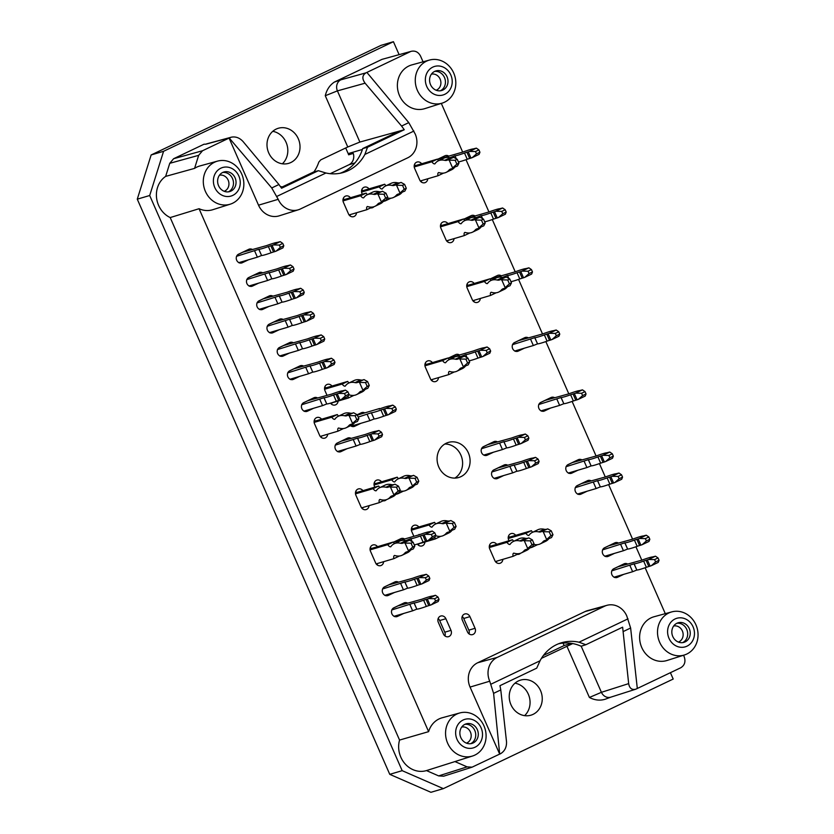 <?xml version="1.0" encoding="UTF-8"?>
<svg xmlns="http://www.w3.org/2000/svg" width="834" height="834" viewBox="0 0 834 834"><rect width="100%" height="100%" fill="white"/><g stroke="black" fill="none" stroke-linecap="round" stroke-linejoin="round"><path stroke-width="1.25" d="M438.152 618.599A4.681 4.18 -106.4 0 1 439.674 620.548L444.783 632.203A4.681 4.18 -106.4 0 1 444.949 635.935M431.418 74.163A8.392 7.506 -106.4 0 1 440.123 79.094A8.392 7.506 -106.4 0 1 436.161 90.228M673.663 626.011A8.392 7.506 -106.4 0 1 682.358 630.942A8.392 7.506 -106.4 0 1 678.407 642.076M461.702 727.071A8.392 7.506 -106.4 0 1 470.407 732.002A8.392 7.506 -106.4 0 1 466.446 743.136M219.457 175.223A8.392 7.506 -106.4 0 1 228.162 180.154A8.392 7.506 -106.4 0 1 224.2 191.288M434.65 71.411A10.206 9.122 -106.4 0 1 444.491 77.541A10.206 9.122 -106.4 0 1 440.373 90.781M676.895 623.259A10.206 9.122 -106.4 0 1 686.736 629.378A10.206 9.122 -106.4 0 1 682.608 642.628M464.934 724.319A10.206 9.122 -106.4 0 1 474.775 730.438A10.206 9.122 -106.4 0 1 470.657 743.688M222.688 172.471A10.206 9.122 -106.4 0 1 232.53 178.601A10.206 9.122 -106.4 0 1 228.412 191.841M345.703 147.972L348.185 153.612A9.727 8.705 -106.4 0 1 348.622 154.801L353.293 153.435A9.633 8.611 -106.4 0 1 348.925 164.778L355.003 162.849M430.532 84.661A10.206 9.122 -106.4 0 1 435.901 70.932A10.206 9.122 -106.4 0 1 447.545 78.135A10.206 9.122 -106.4 0 1 441.676 90.51A10.206 9.122 -106.4 0 1 430.532 84.661M672.777 636.498A10.206 9.122 -106.4 0 1 678.146 622.779A10.206 9.122 -106.4 0 1 689.781 629.983A10.206 9.122 -106.4 0 1 683.922 642.357A10.206 9.122 -106.4 0 1 672.777 636.498M460.816 737.558A10.206 9.122 -106.4 0 1 466.185 723.839A10.206 9.122 -106.4 0 1 477.83 731.043A10.206 9.122 -106.4 0 1 471.961 743.417A10.206 9.122 -106.4 0 1 460.816 737.558M218.571 185.721A10.206 9.122 -106.4 0 1 223.939 171.992A10.206 9.122 -106.4 0 1 235.584 179.195A10.206 9.122 -106.4 0 1 229.725 191.57A10.206 9.122 -106.4 0 1 218.571 185.721M571.227 643.327L564.128 645.547L563.054 643.097M543.466 655.409L564.128 645.547M515.016 683.171A18.536 16.576 -106.4 0 1 529.225 696.63A18.536 16.576 -106.4 0 1 524.607 715.635M272.77 131.324A18.536 16.576 -106.4 0 1 286.979 144.782A18.536 16.576 -106.4 0 1 282.361 163.798M399.09 54.617L393.429 41.7L381.002 45.37L151.152 154.957L137.276 199.17L389.759 774.338L430.928 792.3L443.344 788.63L673.194 679.043L670.411 672.684M281.11 187.483L313.594 172.002L318.359 170.699L325.938 173.003A42.524 38.03 73.6 0 0 342.753 172.648A42.524 38.03 73.6 0 0 364.885 154.426L367.492 147.274L362.675 148.598A42.419 37.937 -106.4 0 1 340.147 173.253M362.675 148.598L399.392 131.094L404.261 129.739L401.581 126.049L408.775 122.619L415.196 133.993A18.317 16.378 73.6 0 1 407.732 157.803L300.376 208.99A18.317 16.378 73.6 0 1 298.489 209.741L279.244 215.829A18.713 16.732 73.6 0 1 258.53 205.185L229.079 138.09L230.153 137.61L205.862 144.199A8.507 7.631 -105.2 0 1 207.009 143.771L206.79 143.834M330.212 173.691L348.925 164.778M607.006 605.307L587.543 610.644A18.713 16.732 73.6 0 0 585.051 611.572L477.694 662.759A18.713 16.732 73.6 0 0 470.063 687.08L499.691 754.113L493.592 693.356L489.735 681.211A18.317 16.378 -106.4 0 1 497.21 657.4L604.567 606.214A18.317 16.378 -106.4 0 1 607.006 605.307A18.317 16.378 -106.4 0 1 626.741 615.888L630.629 628.012L637.312 688.488L635.571 689.259C631.755 690.072 629.451 688.196 628.669 683.619L622.633 627.189L585.864 644.724L581.121 646.225A42.419 37.937 73.6 0 0 558.405 643.838M298.489 209.741A18.317 16.378 73.6 0 1 278.202 199.316L271.738 187.952L278.931 184.523L281.579 188.234L318.359 170.699M367.492 147.274L404.261 129.739M325.27 95.733L337.405 90.875A8.507 7.569 74.5 0 1 340.877 79.824L334.351 82.086C329.743 85.183 326.709 89.738 325.27 95.733L347.768 146.993L359.881 142.061L399.392 131.094M340.877 79.824L365.98 72.85C362.175 75.269 361.873 78.709 365.104 83.191L401.581 126.049M432.815 67.116A14.887 13.313 -106.4 0 1 452.205 82.545A14.887 13.313 -106.4 0 1 431.345 92.491A14.887 13.313 -106.4 0 1 432.815 67.116M687.007 646.162A14.887 13.313 73.6 0 0 688.477 620.788A14.887 13.313 73.6 0 0 667.617 630.733A14.887 13.313 73.6 0 0 687.007 646.162M493.592 693.356L500.786 689.926L499.952 685.684L536.721 668.149L540.046 660.778A42.524 38.03 -106.4 0 1 560.917 642.931A42.524 38.03 -106.4 0 1 579.005 642.201L628.023 618.828M585.864 644.724L579.005 642.201M500.786 689.926L506.53 741.853C506.686 747.233 504.706 751.173 500.588 753.686L499.691 754.113M463.099 720.023A14.887 13.313 -106.4 0 1 482.49 735.452A14.887 13.313 -106.4 0 1 461.629 745.398A14.887 13.313 -106.4 0 1 463.099 720.023M232.801 195.385A14.887 13.313 73.6 0 0 234.271 170.011A14.887 13.313 73.6 0 0 213.41 179.956A14.887 13.313 73.6 0 0 232.801 195.385M278.931 184.523L242.955 141.426C239.525 137.777 235.647 136.359 231.341 137.183L230.153 137.61M518.404 680.94A18.285 16.346 -106.4 0 1 520.843 680.033A18.285 16.346 -106.4 0 1 541.422 693.023A18.285 16.346 -106.4 0 1 531.195 715.103A18.285 16.346 -106.4 0 1 510.523 703.656A18.285 16.346 -106.4 0 1 518.404 680.94M276.169 129.093A18.285 16.346 -106.4 0 1 278.598 128.186A18.285 16.346 -106.4 0 1 299.187 141.175A18.285 16.346 -106.4 0 1 288.95 163.266A18.285 16.346 -106.4 0 1 268.277 151.809A18.285 16.346 -106.4 0 1 276.169 129.093M541.443 658.339L572.718 643.577M628.669 683.619L601.418 692.314L589.409 697.453L566.911 646.204M347.768 146.993L320.715 159.888L318.807 162.109A41.554 37.155 73.6 0 1 313.938 171.908M280.526 186.618A41.554 37.155 73.6 0 0 282.424 186.858M443.344 788.63L402.176 770.668L389.759 774.338M137.276 199.17L149.693 195.51L402.176 770.668M149.693 195.51L163.579 151.288L151.152 154.957M393.429 41.7L163.579 151.288M365.98 72.85L366.877 72.422L408.775 122.619M426.528 61.163A22.455 20.079 -106.4 0 1 429.52 60.048A22.455 20.079 -106.4 0 1 449.912 66.96A22.455 20.079 -106.4 0 1 454.874 89.676A22.455 20.079 -106.4 0 1 442.228 103.114A22.455 20.079 -106.4 0 1 416.844 89.05A22.455 20.079 -106.4 0 1 426.528 61.163M686.789 654.044A22.455 20.079 73.6 0 0 696.609 626.522A22.455 20.079 73.6 0 0 671.756 611.895A22.455 20.079 73.6 0 0 658.526 639.209A22.455 20.079 73.6 0 0 684.474 654.961A22.455 20.079 73.6 0 0 686.789 654.044M589.409 697.453C594.705 700.237 599.99 700.831 605.255 699.215L610.853 697.141A8.507 7.579 72.3 0 1 601.418 692.314L581.183 646.204M456.813 714.071A22.455 20.079 -106.4 0 1 459.805 712.955A22.455 20.079 -106.4 0 1 485.075 728.895A22.455 20.079 -106.4 0 1 472.513 756.021A22.455 20.079 -106.4 0 1 472.43 756.042A22.455 20.079 -106.4 0 1 447.118 741.906A22.455 20.079 -106.4 0 1 456.813 714.071M232.592 203.256A22.455 20.079 73.6 0 0 242.402 175.734A22.455 20.079 73.6 0 0 217.559 161.108A22.455 20.079 73.6 0 0 204.32 188.421A22.455 20.079 73.6 0 0 230.267 204.174A22.455 20.079 73.6 0 0 232.592 203.256M229.256 138.048L271.738 187.952M334.351 82.086L382.035 59.35L411.443 51.27L382.035 59.35M426.476 770.585L454.957 761.578L467.103 766.873L472.096 767.165L443.646 776.204L438.653 775.901L426.476 770.585A23.394 20.913 -106.4 0 1 405.032 763.798A23.394 20.913 -106.4 0 1 399.559 740.071L170.199 217.57A23.394 20.913 73.6 0 1 156.552 197.752A23.394 20.913 73.6 0 1 165.643 176.391L169.75 163.318L173.608 158.721L203.996 144.24L205.862 144.199M410.286 51.698L366.877 72.422M423.057 61.82L420.576 56.18C418.48 52.177 415.436 50.54 411.433 51.27M429.52 60.048L411.85 64.896A22.81 20.391 73.6 0 0 398.412 92.637A22.81 20.391 73.6 0 0 424.767 108.639L442.228 103.114M441.311 103.406L462.516 151.725M466.018 159.701L488.787 211.575M492.289 219.55L515.058 271.425M518.56 279.4L542.361 333.6M545.853 341.575L568.632 393.45M572.124 401.425L595.924 455.635M599.427 463.61L605.14 476.621M608.632 484.596L632.433 538.795M635.935 546.77L641.638 559.781M645.141 567.756L665.292 613.668M671.756 611.895L654.096 616.733A22.81 20.391 73.6 0 0 640.648 644.484A22.81 20.391 73.6 0 0 667.012 660.486L684.474 654.961M683.546 655.253L684.193 656.712C685.85 661.623 684.693 665.313 680.721 667.773L637.312 688.467M499.514 754.165L472.096 767.165M454.957 761.578A22.81 20.391 73.6 0 0 455.051 761.546L472.513 756.021M459.805 712.955L442.135 717.793A22.81 20.391 73.6 0 0 428.613 731.647L399.559 740.071M428.613 731.647L199.065 208.719L170.199 217.57M217.559 161.108L199.899 165.956A22.81 20.391 73.6 0 0 194.572 168.385L165.643 176.391M199.065 208.719A22.81 20.391 73.6 0 0 212.806 209.699L230.267 204.174M173.608 158.721L202.526 150.745L198.659 155.343L194.572 168.385M202.526 150.745L229.079 138.09M454.864 478.091A18.285 16.346 73.6 0 0 461.775 457.532A18.285 16.346 73.6 0 0 444.814 444.032M446.253 443.24A18.285 16.346 73.6 0 0 438.309 465.81A18.285 16.346 73.6 0 0 458.763 477.496A18.285 16.346 73.6 0 0 460.921 476.662A18.285 16.346 73.6 0 0 468.864 454.092A18.285 16.346 73.6 0 0 448.411 442.416A18.285 16.346 73.6 0 0 446.253 443.24M370.338 547.531A4.681 4.18 -106.4 0 1 371.307 548.522M377.406 563.523A4.681 4.18 -106.4 0 1 377.135 564.879M411.631 527.849A4.681 4.18 -106.4 0 1 412.59 528.839M418.699 543.831A4.681 4.18 -106.4 0 1 418.428 545.186M374.32 482.667A4.681 4.18 -106.4 0 1 375.279 483.647M357.869 414.415A4.681 4.18 -106.4 0 1 358.578 414.717M354.742 425.121L351.969 426.445M361.82 189.725A4.681 4.18 -106.4 0 1 362.79 190.715M440.738 224.471A4.681 4.18 -106.4 0 1 441.707 225.461M447.806 240.463A4.681 4.18 -106.4 0 1 447.535 241.818M425.194 363.478A4.681 4.18 -106.4 0 1 426.153 364.458M432.262 379.46A4.681 4.18 -106.4 0 1 431.991 380.815M490.402 443.344A4.681 4.18 -106.4 0 1 491.111 443.636M487.285 454.04L484.502 455.364M500.629 466.654A4.681 4.18 -106.4 0 1 501.349 466.946M497.512 477.361L494.739 478.685M508.5 536.179A4.681 4.18 -106.4 0 1 509.459 537.169M489.568 545.196A4.681 4.18 -106.4 0 1 490.538 546.187M496.637 561.188A4.681 4.18 -106.4 0 1 496.366 562.543M452.184 356.285A4.681 4.18 -106.4 0 1 452.904 356.577M467.009 284.321A4.681 4.18 -106.4 0 1 467.978 285.311M474.077 300.313A4.681 4.18 -106.4 0 1 473.806 301.658M414.467 164.621A4.681 4.18 -106.4 0 1 415.436 165.612M421.535 180.613A4.681 4.18 -106.4 0 1 421.264 181.968M343.243 198.586A4.681 4.18 -106.4 0 1 344.202 199.576M350.311 214.578A4.681 4.18 -106.4 0 1 350.04 215.923M324.791 386.903A4.681 4.18 -106.4 0 1 325.76 387.893M331.859 402.895A4.681 4.18 -106.4 0 1 331.588 404.25M314.387 420.065A4.681 4.18 -106.4 0 1 315.346 421.055M321.455 436.057A4.681 4.18 -106.4 0 1 321.184 437.402M344.046 439.81A4.681 4.18 -106.4 0 1 344.765 440.102M340.929 450.506L338.145 451.83M355.743 491.518A4.681 4.18 -106.4 0 1 356.702 492.508M362.811 507.51A4.681 4.18 -106.4 0 1 362.529 508.865M397.328 540.349A4.681 4.18 -106.4 0 1 398.047 540.64M400.57 604.598A4.681 4.18 -106.4 0 1 401.29 604.89M397.453 615.294L394.67 616.628M617.462 576.19L614.689 577.514M620.579 565.494A4.681 4.18 -106.4 0 1 621.299 565.786M608.257 555.204L605.474 556.528M611.374 544.508A4.681 4.18 -106.4 0 1 612.093 544.8M580.954 493.03L578.181 494.353M584.071 482.333A4.681 4.18 -106.4 0 1 584.79 482.625M571.749 472.044L568.965 473.368M574.866 461.338A4.681 4.18 -106.4 0 1 575.585 461.64M544.456 409.859L541.673 411.183M547.573 399.163A4.681 4.18 -106.4 0 1 548.282 399.455M518.175 350.009L515.402 351.343M521.302 339.313A4.681 4.18 -106.4 0 1 522.011 339.605M493.999 277.138A4.681 4.18 -106.4 0 1 494.718 277.43M467.728 217.288A4.681 4.18 -106.4 0 1 468.447 217.58M441.457 157.438A4.681 4.18 -106.4 0 1 442.176 157.73M245.332 250.951A4.681 4.18 -106.4 0 1 246.051 251.243M242.214 261.647L239.431 262.981M255.569 274.271A4.681 4.18 -106.4 0 1 256.278 274.563M252.452 284.967L249.668 286.291M265.796 297.592A4.681 4.18 -106.4 0 1 266.515 297.884M262.679 308.288L259.906 309.612M276.033 320.902A4.681 4.18 -106.4 0 1 276.752 321.194M272.916 331.598L270.143 332.933M286.271 344.223A4.681 4.18 -106.4 0 1 286.99 344.515M283.153 354.919L280.37 356.243M296.508 367.544A4.681 4.18 -106.4 0 1 297.227 367.836M293.391 378.24L290.607 379.564M310.498 399.403A4.681 4.18 -106.4 0 1 311.218 399.705M307.381 410.109L304.598 411.433M391.354 583.612A4.681 4.18 -106.4 0 1 392.074 583.904M388.237 594.308L385.464 595.643M407.492 603.055A4.681 4.18 73.6 0 0 404.01 602.961L393.69 607.882A4.681 4.18 73.6 0 0 397.443 616.43L403.666 613.47M377.51 546.687A4.681 4.18 73.6 0 0 370.494 551.264L375.613 562.919A4.681 4.18 73.6 0 0 383.619 561.689M418.804 527.005A4.681 4.18 73.6 0 0 411.787 531.581L413.737 536.012M417.375 544.081A4.681 4.18 73.6 0 0 424.913 542.006M381.492 481.812A4.681 4.18 73.6 0 0 374.476 486.389L374.82 487.16M383.067 500.838A4.681 4.18 73.6 0 0 386.423 499.66M350.53 425.684A4.681 4.18 73.6 0 0 354.731 426.247L360.955 423.286M364.792 412.882A4.681 4.18 73.6 0 0 361.31 412.778L357.161 414.748M317.42 397.87A4.681 4.18 73.6 0 0 313.938 397.766L303.618 402.686A4.681 4.18 73.6 0 0 307.371 411.235L313.584 408.274M303.43 366.001A4.681 4.18 73.6 0 0 299.948 365.897L289.627 370.817A4.681 4.18 73.6 0 0 293.38 379.366L299.604 376.405M282.966 319.37A4.681 4.18 73.6 0 0 279.473 319.266L269.153 324.186A4.681 4.18 73.6 0 0 272.906 332.735L279.129 329.774M262.491 272.728A4.681 4.18 73.6 0 0 259.009 272.635L248.678 277.555A4.681 4.18 73.6 0 0 252.431 286.104L258.655 283.133M252.254 249.408A4.681 4.18 73.6 0 0 248.772 249.314L238.451 254.234A4.681 4.18 73.6 0 0 242.204 262.783L248.417 259.822M368.993 188.88A4.681 4.18 73.6 0 0 361.977 193.457L362.321 194.228M370.567 207.906A4.681 4.18 73.6 0 0 373.934 206.717M447.91 223.627A4.681 4.18 73.6 0 0 440.894 228.203L446.013 239.858A4.681 4.18 73.6 0 0 454.019 238.628M474.661 215.745A4.681 4.18 73.6 0 0 471.168 215.652L463.777 219.175M432.366 362.623A4.681 4.18 73.6 0 0 425.35 367.2L430.469 378.865A4.681 4.18 73.6 0 0 438.476 377.625M554.495 397.62A4.681 4.18 73.6 0 0 551.013 397.526L540.682 402.447A4.681 4.18 73.6 0 0 544.435 410.995L550.659 408.024M497.325 441.801A4.681 4.18 73.6 0 0 493.843 441.697L483.512 446.617A4.681 4.18 73.6 0 0 487.264 455.176L493.488 452.205M507.562 465.122A4.681 4.18 73.6 0 0 504.07 465.018L493.749 469.938A4.681 4.18 73.6 0 0 497.502 478.487L503.726 475.526M581.788 459.805A4.681 4.18 73.6 0 0 578.306 459.701L567.985 464.621A4.681 4.18 73.6 0 0 571.738 473.17L577.952 470.209M618.296 542.965A4.681 4.18 73.6 0 0 614.814 542.871L604.494 547.792A4.681 4.18 73.6 0 0 608.247 556.341L614.46 553.369M627.512 563.951A4.681 4.18 73.6 0 0 624.02 563.857L613.699 568.778A4.681 4.18 73.6 0 0 617.452 577.326L623.676 574.355M515.673 535.334A4.681 4.18 73.6 0 0 508.657 539.911L509.011 540.734M517.236 554.36A4.681 4.18 73.6 0 0 520.541 553.244M496.741 544.352A4.681 4.18 73.6 0 0 489.725 548.928L494.843 560.594A4.681 4.18 73.6 0 0 502.85 559.353M591.004 480.791A4.681 4.18 73.6 0 0 587.511 480.686L577.191 485.607A4.681 4.18 73.6 0 0 580.944 494.155L587.167 491.195M528.224 337.77A4.681 4.18 73.6 0 0 524.742 337.676L514.411 342.597A4.681 4.18 73.6 0 0 518.164 351.145L524.388 348.185M459.117 354.752A4.681 4.18 73.6 0 0 455.625 354.648L448.233 358.172M500.932 275.595A4.681 4.18 73.6 0 0 497.439 275.491L490.048 279.015M474.181 283.477A4.681 4.18 73.6 0 0 467.165 288.053L472.284 299.708A4.681 4.18 73.6 0 0 480.29 298.478M448.39 155.895A4.681 4.18 73.6 0 0 444.897 155.802L437.506 159.325M421.639 163.777A4.681 4.18 73.6 0 0 414.623 168.353L419.742 180.008A4.681 4.18 73.6 0 0 427.748 178.778M350.416 197.741A4.681 4.18 73.6 0 0 343.399 202.318L348.518 213.973A4.681 4.18 73.6 0 0 356.514 212.743M272.728 296.049A4.681 4.18 73.6 0 0 269.236 295.945L258.915 300.865A4.681 4.18 73.6 0 0 262.668 309.414L268.892 306.453M293.203 342.68A4.681 4.18 73.6 0 0 289.711 342.586L279.39 347.507A4.681 4.18 73.6 0 0 283.143 356.055L289.367 353.084M331.963 386.059A4.681 4.18 73.6 0 0 324.958 390.635L326.897 395.066M330.545 403.145A4.681 4.18 73.6 0 0 338.072 401.06M321.559 419.221A4.681 4.18 73.6 0 0 314.543 423.797L319.662 435.452A4.681 4.18 73.6 0 0 327.658 434.222M350.968 438.267A4.681 4.18 73.6 0 0 347.486 438.163L337.165 443.094A4.681 4.18 73.6 0 0 340.918 451.642L347.132 448.671M362.915 490.673A4.681 4.18 73.6 0 0 355.899 495.25L361.018 506.905A4.681 4.18 73.6 0 0 369.014 505.675M404.261 538.806A4.681 4.18 73.6 0 0 400.768 538.712L393.377 542.236L419.189 534.782M398.287 582.069A4.681 4.18 73.6 0 0 394.795 581.976L384.474 586.896A4.681 4.18 73.6 0 0 388.227 595.445L394.451 592.484M443.427 633.986A4.681 4.18 73.6 0 0 450.996 630.368L445.877 618.713A4.681 4.18 73.6 0 0 438.309 622.32L443.427 633.986M467.488 631.911A4.681 4.18 73.6 0 0 475.057 628.304L469.938 616.639A4.681 4.18 73.6 0 0 462.37 620.256L467.488 631.911M462.203 616.524A4.681 4.18 -106.4 0 1 463.725 618.474L468.844 630.139A4.681 4.18 -106.4 0 1 469 633.861M428.812 576.075L425.371 577.712L426.393 580.047L429.833 578.4L428.812 576.075L426.268 574.313L424.548 574.741A17.014 1.074 156.3 0 1 423.109 575.085A40.355 2.544 156.3 0 0 412.59 578.275L388.853 584.863L383.963 587.188M323.728 336.675L320.277 338.323L321.309 340.647L324.749 339.011L323.728 336.675L321.184 334.924L319.464 335.351A17.014 1.074 156.3 0 1 318.025 335.685A40.355 2.544 156.3 0 0 307.506 338.885L283.768 345.464L278.879 347.799M282.778 243.413L279.338 245.05L280.36 247.385L283.8 245.738L282.778 243.413L280.245 241.651L278.525 242.079A17.014 1.074 156.3 0 1 277.076 242.423A40.355 2.544 156.3 0 0 266.567 245.613L242.83 252.202L237.94 254.526M478.914 149.891L475.474 151.538L476.495 153.863L479.936 152.226L478.914 149.891L476.37 148.139L474.65 148.567A17.014 1.074 156.3 0 1 473.212 148.911A40.355 2.544 156.3 0 0 462.693 152.101L437.537 159.357M531.456 269.591L528.016 271.227L529.037 273.562L532.478 271.926L531.456 269.591L528.912 267.829L527.192 268.267A17.014 1.074 156.3 0 1 525.754 268.6A40.355 2.544 156.3 0 0 515.235 271.801L490.079 279.056M585.02 391.615L581.579 393.262L582.601 395.587L586.041 393.95L585.02 391.615L582.476 389.864L580.756 390.291A17.014 1.074 156.3 0 1 579.317 390.635A40.355 2.544 156.3 0 0 568.809 393.825L545.061 400.403L540.182 402.739M621.528 474.786L618.088 476.423L619.109 478.758L622.55 477.121L621.528 474.786L618.984 473.024L617.264 473.462A17.014 1.074 156.3 0 1 615.826 473.795A40.355 2.544 156.3 0 0 605.307 476.985L581.569 483.574L576.69 485.899M648.821 536.96L645.38 538.608L646.402 540.932L649.842 539.296L648.821 536.96L646.277 535.209L644.567 535.636A17.014 1.074 156.3 0 1 643.118 535.981A40.355 2.544 156.3 0 0 632.61 539.171L608.872 545.749L603.983 548.084M527.849 435.796L524.409 437.433L525.43 439.768L528.871 438.131L527.849 435.796L525.305 434.034L523.585 434.472A17.014 1.074 156.3 0 1 522.147 434.806A40.355 2.544 156.3 0 0 511.638 437.996L487.89 444.585L483.011 446.909M313.49 313.365L310.05 315.002L311.072 317.337L314.512 315.69L313.49 313.365L310.946 311.603L309.226 312.031A17.014 1.074 156.3 0 1 307.788 312.375A40.355 2.544 156.3 0 0 297.269 315.565L273.531 322.153L268.642 324.478M347.945 391.865L344.505 393.502L345.526 395.837L348.966 394.19L347.945 391.865L345.412 390.103L343.691 390.541A17.014 1.074 156.3 0 1 342.242 390.875A40.355 2.544 156.3 0 0 331.734 394.065L307.996 400.654L303.107 402.978M438.017 597.061L434.577 598.697L435.598 601.033L439.049 599.385L438.017 597.061L435.484 595.299L433.763 595.726A17.014 1.074 156.3 0 1 432.325 596.07A40.355 2.544 156.3 0 0 421.806 599.26L398.068 605.849L393.179 608.174M333.954 359.996L330.514 361.633L331.536 363.968L334.987 362.331L333.954 359.996L331.421 358.234L329.701 358.672A17.014 1.074 156.3 0 1 328.262 359.006A40.355 2.544 156.3 0 0 317.744 362.196L294.006 368.784L289.117 371.109M293.015 266.724L289.575 268.371L290.597 270.696L294.037 269.059L293.015 266.724L290.472 264.972L288.752 265.4A17.014 1.074 156.3 0 1 287.313 265.733A40.355 2.544 156.3 0 0 276.805 268.934L253.067 275.512L248.178 277.847M558.749 331.776L555.308 333.412L556.33 335.748L559.77 334.1L558.749 331.776L556.205 330.014L554.485 330.441A17.014 1.074 156.3 0 1 553.046 330.785A40.355 2.544 156.3 0 0 542.538 333.975L518.79 340.564L513.911 342.889M612.312 453.8L608.872 455.437L609.894 457.772L613.334 456.125L612.312 453.8L609.779 452.038L608.059 452.476A17.014 1.074 156.3 0 1 606.61 452.81A40.355 2.544 156.3 0 0 596.101 456L572.364 462.589L567.474 464.913M658.036 557.946L654.596 559.593L655.618 561.918L659.058 560.281L658.036 557.946L655.493 556.195L653.773 556.622A17.014 1.074 156.3 0 1 652.334 556.966A40.355 2.544 156.3 0 0 641.815 560.156L618.077 566.734L613.188 569.069M538.086 459.117L534.646 460.754L535.668 463.089L539.108 461.442L538.086 459.117L535.543 457.355L533.823 457.793A17.014 1.074 156.3 0 1 532.384 458.127A40.355 2.544 156.3 0 0 521.865 461.317L498.127 467.905L493.238 470.23M489.631 348.748L486.191 350.384L487.223 352.719L490.663 351.072L489.631 348.748L487.098 346.986L485.378 347.424A17.014 1.074 156.3 0 1 483.939 347.757A40.355 2.544 156.3 0 0 473.42 350.947L448.254 358.213M505.185 209.741L501.745 211.388L502.766 213.713L506.207 212.076L505.185 209.741L502.641 207.989L500.921 208.417A17.014 1.074 156.3 0 1 499.483 208.75A40.355 2.544 156.3 0 0 488.964 211.951L463.808 219.206M303.253 290.044L299.813 291.681L300.834 294.016L304.274 292.38L303.253 290.044L300.709 288.283L298.989 288.72A17.014 1.074 156.3 0 1 297.55 289.054A40.355 2.544 156.3 0 0 287.032 292.244L263.294 298.833L258.415 301.157M381.492 432.262L378.052 433.899L379.074 436.234L382.514 434.597L381.492 432.262L378.949 430.511L377.239 430.938A17.014 1.074 156.3 0 1 375.79 431.272A40.355 2.544 156.3 0 0 365.282 434.472L341.544 441.05L336.655 443.386M429.833 578.4L428.999 580.527L422.119 583.81L426.393 580.047M426.268 574.313L419.387 577.597L425.371 577.712M422.119 583.81L420.889 584.248L418.157 578.035L419.387 577.597M418.157 578.035L416.844 578.421A17.014 1.074 156.3 0 0 414.425 579.223A40.355 2.544 156.3 0 1 404.886 581.955L407.618 588.168A40.355 2.544 -23.7 0 0 417.146 585.437A17.014 1.074 -23.7 0 1 419.575 584.634L416.844 578.421M420.889 584.248L419.575 584.634M382.514 588.981L404.803 581.976L407.618 588.168M407.534 588.189L403.416 589.836L400.685 583.612M384.745 595.34L403.416 589.836M396.442 487.171L398.152 491.059L400.216 490.069L398.506 486.191L396.442 487.171L390.458 487.056L393.877 494.823L398.152 491.059M393.877 494.823L398.767 492.904L400.216 490.069M398.506 486.191L394.941 484.2L388.123 487.212A17.014 7.537 64.5 0 1 385.954 487.233L391.459 484.606A40.355 17.889 -115.5 0 0 385.12 485.096L379.616 487.723A40.355 17.889 64.5 0 1 385.954 487.233M376.186 490.726L376.092 490.767A4.42 1.96 64.5 0 1 373.142 488.651L378.646 486.024A4.42 1.96 -115.5 0 0 379.96 487.556M376.092 490.767L376.165 490.746A40.355 17.889 64.5 0 1 379.616 487.723M391.459 484.606A17.014 7.537 -115.5 0 0 393.627 484.596M388.123 487.212L394.941 484.2M389.436 486.827L390.458 487.056M393.262 495.532L391.949 495.917A17.014 7.537 64.5 0 0 391.448 496.115A17.014 7.537 64.5 0 0 390.26 497.043A40.355 17.889 64.5 0 1 387.435 499.264A40.355 17.889 64.5 0 1 379.991 499.451L379.908 499.472A4.42 1.96 64.5 0 0 379.783 499.524A4.42 1.96 64.5 0 0 379.282 502.641L384.797 500.014A4.42 1.96 -115.5 0 1 384.787 500.004M395.889 494.281A17.014 7.537 -115.5 0 0 395.764 494.416L397.87 493.78A4.42 1.96 64.5 0 1 397.776 493.384M387.435 499.264L392.939 496.637A40.355 17.889 -115.5 0 0 395.764 494.416L390.26 497.043M373.142 488.651L355.503 493.864M361.57 507.875L379.282 502.641M378.646 486.024L355.461 492.873M355.086 415.718L356.796 419.606L358.86 418.616L357.15 414.727L355.086 415.718L349.112 415.603L352.521 423.37L356.796 419.606M352.521 423.37L357.411 421.451L358.86 418.616M357.15 414.727L353.595 412.747L346.767 415.759A17.014 7.537 64.5 0 1 344.598 415.78L350.103 413.153A40.355 17.889 -115.5 0 0 343.764 413.643L338.26 416.27A40.355 17.889 64.5 0 1 344.598 415.78M334.83 419.273L334.736 419.314A4.42 1.96 64.5 0 1 331.796 417.198L337.301 414.571A4.42 1.96 -115.5 0 0 338.604 416.103M334.736 419.314L334.82 419.293A40.355 17.889 64.5 0 1 338.26 416.27M350.103 413.153A17.014 7.537 -115.5 0 0 352.271 413.132M346.767 415.759L353.595 412.747M348.08 415.374L349.112 415.603M351.906 424.079L350.593 424.464A17.014 7.537 64.5 0 0 350.092 424.652A17.014 7.537 64.5 0 0 348.904 425.59A40.355 17.889 64.5 0 1 346.079 427.8A40.355 17.889 64.5 0 1 338.635 427.998L338.552 428.019A4.42 1.96 64.5 0 0 338.427 428.071A4.42 1.96 64.5 0 0 337.937 431.188L343.441 428.561A4.42 1.96 -115.5 0 0 343.441 428.561M354.533 422.828A17.014 7.537 -115.5 0 0 354.408 422.963A40.355 17.889 -115.5 0 1 351.583 425.173L346.079 427.8M331.796 417.198L314.147 422.411M320.214 436.422L337.937 431.188M337.301 414.571L314.116 421.42M324.749 339.011L323.915 341.137L317.035 344.421L321.309 340.647M321.184 334.924L314.303 338.197L320.277 338.323M317.035 344.421L315.805 344.859L313.073 338.635L314.303 338.197M313.073 338.635L311.76 339.031A17.014 1.074 156.3 0 0 309.331 339.834A40.355 2.544 156.3 0 1 299.802 342.555L302.534 348.779A40.355 2.544 -23.7 0 0 312.062 346.047A17.014 1.074 -23.7 0 1 314.481 345.245L311.76 339.031M315.805 344.859L314.481 345.245M277.43 349.592L299.719 342.586L302.534 348.779M302.45 348.8L298.332 350.436L295.601 344.223M279.661 355.951L298.332 350.436M283.8 245.738L282.966 247.865L276.085 251.149L280.36 247.385M280.245 241.651L273.354 244.935L279.338 245.05M276.085 251.149L274.855 251.587L272.124 245.373L273.354 244.935M272.124 245.373L270.81 245.759A17.014 1.074 156.3 0 0 268.392 246.562A40.355 2.544 156.3 0 1 258.853 249.293L261.584 255.506A40.355 2.544 -23.7 0 0 271.123 252.775A17.014 1.074 -23.7 0 1 273.542 251.972L270.81 245.759M274.855 251.587L273.542 251.972M236.481 256.319L258.78 249.314L261.584 255.506M261.511 255.527L257.383 257.174L254.651 250.951M238.712 262.679L257.383 257.174M479.936 152.226L479.102 154.353L472.221 157.636L476.495 153.863M476.37 148.139L469.49 151.423L475.474 151.538M472.221 157.636L470.991 158.074L468.26 151.861L469.49 151.423M468.26 151.861L466.946 152.247A17.014 1.074 156.3 0 0 464.517 153.049A40.355 2.544 156.3 0 1 454.989 155.77L456.219 158.585M470.991 158.074L469.678 158.46A17.014 1.074 -23.7 0 0 467.248 159.263A40.355 2.544 -23.7 0 1 458.398 161.932M450.006 157.668L454.989 155.77M532.478 271.926L531.644 274.052L524.763 277.336L529.037 273.562M528.912 267.829L522.032 271.113L528.016 271.227M524.763 277.336L523.533 277.774L520.802 271.55L522.032 271.113M520.802 271.55L519.488 271.936A17.014 1.074 156.3 0 0 517.07 272.749A40.355 2.544 156.3 0 1 507.531 275.47L508.761 278.285M523.533 277.774L522.22 278.16A17.014 1.074 -23.7 0 0 519.791 278.963A40.355 2.544 -23.7 0 1 510.94 281.631M502.548 277.368L507.531 275.47M586.041 393.95L585.207 396.077L578.327 399.361L582.601 395.587M582.476 389.864L575.596 393.148L581.579 393.262M578.327 399.361L577.097 399.799L574.365 393.585L575.596 393.148M574.365 393.585L573.052 393.971A17.014 1.074 156.3 0 0 570.633 394.774A40.355 2.544 156.3 0 1 561.094 397.495L563.826 403.719A40.355 2.544 -23.7 0 0 573.365 400.987A17.014 1.074 -23.7 0 1 575.783 400.184L573.052 393.971M577.097 399.799L575.783 400.184M538.722 404.532L561.011 397.526L563.826 403.719M563.742 403.739L559.624 405.387L556.893 399.163M540.953 410.891L559.624 405.387M622.55 477.121L621.716 479.248L614.835 482.521L619.109 478.758M618.984 473.024L612.104 476.308L618.088 476.423M614.835 482.521L613.605 482.969L610.874 476.746L612.104 476.308M610.874 476.746L609.56 477.131A17.014 1.074 156.3 0 0 607.142 477.934A40.355 2.544 156.3 0 1 597.603 480.665L600.334 486.879A40.355 2.544 -23.7 0 0 609.873 484.158A17.014 1.074 -23.7 0 1 612.292 483.355L609.56 477.131M613.605 482.969L612.292 483.355M575.231 487.692L597.519 480.686L600.334 486.879M600.251 486.91L596.133 488.547L593.401 482.333M577.462 494.062L596.133 488.547M530.278 540.849L531.977 544.738L534.041 543.758L532.342 539.869L530.278 540.849L524.294 540.734L527.703 548.511L531.977 544.738M527.703 548.511L532.592 546.593L534.041 543.758M532.342 539.869L528.777 537.888L521.959 540.901A17.014 7.537 64.5 0 1 519.78 540.912L525.284 538.284A40.355 17.889 -115.5 0 0 518.946 538.785L513.442 541.402A40.355 17.889 64.5 0 1 519.78 540.912M510.012 544.404L509.918 544.446A4.42 1.96 64.5 0 1 506.978 542.329L512.483 539.713A4.42 1.96 -115.5 0 0 513.786 541.245M509.918 544.446L510.001 544.425A40.355 17.889 64.5 0 1 513.442 541.402M525.284 538.284A17.014 7.537 -115.5 0 0 527.463 538.274M521.959 540.901L528.777 537.888M523.272 540.505L524.294 540.734M527.088 549.21L525.774 549.606A17.014 7.537 64.5 0 0 525.284 549.794A17.014 7.537 64.5 0 0 524.086 550.721A40.355 17.889 64.5 0 1 521.26 552.942A40.355 17.889 64.5 0 1 513.817 553.13L513.744 553.161A4.42 1.96 64.5 0 0 513.608 553.203A4.42 1.96 64.5 0 0 513.118 556.32L518.623 553.703A4.42 1.96 -115.5 0 1 518.623 553.682M529.715 547.959A17.014 7.537 -115.5 0 0 529.59 548.105A40.355 17.889 -115.5 0 1 526.765 550.315L521.26 552.942M506.978 542.329L489.339 547.542M495.406 561.553L513.118 556.32M512.483 539.713L489.297 546.551M649.842 539.296L649.008 541.422L642.128 544.706L646.402 540.932M646.277 535.209L639.397 538.483L645.38 538.608M642.128 544.706L640.898 545.144L638.166 538.931L639.397 538.483M638.166 538.931L636.853 539.317A17.014 1.074 156.3 0 0 634.434 540.119A40.355 2.544 156.3 0 1 624.895 542.84L627.627 549.064A40.355 2.544 -23.7 0 0 637.166 546.333A17.014 1.074 -23.7 0 1 639.584 545.53L636.853 539.317M640.898 545.144L639.584 545.53M602.523 549.877L624.822 542.871L627.627 549.064M627.543 549.085L623.425 550.732L620.694 544.508M604.754 556.236L623.425 550.732M528.871 438.131L528.037 440.258L521.156 443.542L525.43 439.768M525.305 434.034L518.425 437.318L524.409 437.433M521.156 443.542L519.926 443.98L517.195 437.756L518.425 437.318M517.195 437.756L515.881 438.142A17.014 1.074 156.3 0 0 513.463 438.945A40.355 2.544 156.3 0 1 503.924 441.676L506.655 447.889A40.355 2.544 -23.7 0 0 516.194 445.168A17.014 1.074 -23.7 0 1 518.612 444.366L515.881 438.142M519.926 443.98L518.612 444.366M481.552 448.702L503.84 441.697L506.655 447.889M506.572 447.921L502.454 449.557L499.722 443.344M483.783 455.072L502.454 449.557M465.893 359.12L467.603 363.009L469.667 362.029L467.957 358.14L465.893 359.12L459.92 359.006L463.329 366.783L467.603 363.009M463.329 366.783L468.218 364.865L469.667 362.029M467.957 358.14L464.402 356.16L457.574 359.173A17.014 7.537 64.5 0 1 455.406 359.183L460.91 356.566A40.355 17.889 -115.5 0 0 454.572 357.056L449.067 359.683A40.355 17.889 64.5 0 1 455.406 359.183M445.544 362.727L445.544 362.727A4.42 1.96 64.5 0 1 442.604 360.611L448.108 357.984A4.42 1.96 -115.5 0 0 449.411 359.517M445.627 362.696A40.355 17.889 64.5 0 1 449.067 359.683M460.91 356.566A17.014 7.537 -115.5 0 0 463.089 356.545M457.574 359.173L464.402 356.16M458.898 358.776L459.92 359.006M462.714 367.492L461.4 367.877A17.014 7.537 64.5 0 0 460.9 368.065A17.014 7.537 64.5 0 0 459.711 368.993A40.355 17.889 64.5 0 1 456.886 371.213A40.355 17.889 64.5 0 1 449.443 371.401L449.359 371.432A4.42 1.96 64.5 0 0 449.234 371.474A4.42 1.96 64.5 0 0 448.744 374.602L454.249 371.974A4.42 1.96 -115.5 0 0 454.249 371.974M465.341 366.23A17.014 7.537 -115.5 0 0 465.216 366.376A40.355 17.889 -115.5 0 1 462.39 368.586L456.886 371.213M442.604 360.611L424.965 365.813M431.022 379.824L448.744 374.602M448.108 357.984L424.923 364.823M481.447 220.124L483.147 224.012L485.211 223.022L483.512 219.133L481.447 220.124L475.463 220.009L478.872 227.776L483.147 224.012M478.872 227.776L483.762 225.858L485.211 223.022M483.512 219.133L479.946 217.153L473.128 220.166A17.014 7.537 64.5 0 1 470.949 220.186L476.454 217.559A40.355 17.889 -115.5 0 0 470.115 218.049L464.611 220.676A40.355 17.889 64.5 0 1 470.949 220.186M461.181 223.679L461.087 223.72A4.42 1.96 64.5 0 1 458.147 221.604L463.652 218.977A4.42 1.96 -115.5 0 0 464.955 220.51M461.087 223.72L461.171 223.7A40.355 17.889 64.5 0 1 464.611 220.676M476.454 217.559A17.014 7.537 -115.5 0 0 478.633 217.538M473.128 220.166L479.946 217.153M474.442 219.78L475.463 220.009M478.257 228.485L476.944 228.87A17.014 7.537 64.5 0 0 476.454 229.069A17.014 7.537 64.5 0 0 475.255 229.996A40.355 17.889 64.5 0 1 472.43 232.206A40.355 17.889 64.5 0 1 464.986 232.405L464.913 232.425A4.42 1.96 64.5 0 0 464.778 232.477A4.42 1.96 64.5 0 0 464.288 235.595L469.792 232.967A4.42 1.96 -115.5 0 0 469.792 232.967M480.884 227.234A17.014 7.537 -115.5 0 0 480.759 227.369A40.355 17.889 -115.5 0 1 477.934 229.59L472.43 232.206M458.147 221.604L440.508 226.817M446.576 240.828L464.288 235.595M463.652 218.977L440.467 225.826M383.942 194.239L385.652 198.117L387.716 197.137L386.006 193.248L383.942 194.239L377.969 194.113L381.378 201.891L385.652 198.117M381.378 201.891L386.267 199.972L387.716 197.137M386.006 193.248L382.452 191.267L375.623 194.28A17.014 7.537 64.5 0 1 373.455 194.301L378.959 191.674A40.355 17.889 -115.5 0 0 372.621 192.164L367.116 194.791A40.355 17.889 64.5 0 1 373.455 194.301M363.687 197.783L363.593 197.835A4.42 1.96 64.5 0 1 360.653 195.719L366.157 193.092A4.42 1.96 -115.5 0 0 367.46 194.624M363.593 197.835L363.676 197.814A40.355 17.889 64.5 0 1 367.116 194.791M378.959 191.674A17.014 7.537 -115.5 0 0 381.128 191.653M375.623 194.28L382.452 191.267M376.937 193.895L377.969 194.113M380.763 202.599L379.449 202.985A17.014 7.537 64.5 0 0 378.949 203.173A17.014 7.537 64.5 0 0 377.76 204.111A40.355 17.889 64.5 0 1 374.935 206.321A40.355 17.889 64.5 0 1 367.492 206.519L367.408 206.54A4.42 1.96 64.5 0 0 367.283 206.592A4.42 1.96 64.5 0 0 366.793 209.709L372.298 207.082A4.42 1.96 -115.5 0 0 372.298 207.082M383.39 201.348A17.014 7.537 -115.5 0 0 383.265 201.484L385.371 200.848A4.42 1.96 64.5 0 1 385.277 200.441M374.935 206.321L380.44 203.694A40.355 17.889 -115.5 0 0 383.265 201.484L377.76 204.111M360.653 195.719L343.003 200.921M349.071 214.943L366.793 209.709M366.157 193.092L342.972 199.941M314.512 315.69L313.678 317.817L306.797 321.1L311.072 317.337M310.946 311.603L304.066 314.887L310.05 315.002M306.797 321.1L305.567 321.538L302.836 315.325L304.066 314.887M302.836 315.325L301.522 315.711A17.014 1.074 156.3 0 0 299.104 316.513A40.355 2.544 156.3 0 1 289.565 319.245L292.296 325.458A40.355 2.544 -23.7 0 0 301.825 322.737A17.014 1.074 -23.7 0 1 304.254 321.924L301.522 315.711M305.567 321.538L304.254 321.924M267.193 326.271L289.481 319.266L292.296 325.458M292.213 325.479L288.095 327.126L285.364 320.902M269.424 332.641L288.095 327.126M348.966 394.19L348.132 396.327L341.252 399.601L345.526 395.837M345.412 390.103L338.521 393.387L344.505 393.502M341.252 399.601L340.022 400.039L337.29 393.825L338.521 393.387M337.29 393.825L335.977 394.211A17.014 1.074 156.3 0 0 333.558 395.014A40.355 2.544 156.3 0 1 324.019 397.745L326.751 403.958A40.355 2.544 -23.7 0 0 336.29 401.237A17.014 1.074 -23.7 0 1 338.708 400.435L335.977 394.211M340.022 400.039L338.708 400.435M301.647 404.771L323.946 397.766L326.751 403.958M326.678 403.979L322.549 405.626L319.818 399.403M303.878 411.141L322.549 405.626M415.019 478.309L416.729 482.198L418.793 481.218L417.083 477.329L415.019 478.309L409.046 478.195L412.455 485.972L416.729 482.198M412.455 485.972L417.344 484.054L418.793 481.218M417.083 477.329L413.528 475.349L406.7 478.362A17.014 7.537 64.5 0 1 404.532 478.372L410.036 475.745A40.355 17.889 -115.5 0 0 403.698 476.245L398.193 478.862A40.355 17.889 64.5 0 1 404.532 478.372M394.763 481.864L394.67 481.916A4.42 1.96 64.5 0 1 391.73 479.79L397.234 477.173A4.42 1.96 -115.5 0 0 398.537 478.706M394.67 481.916L394.753 481.885A40.355 17.889 64.5 0 1 398.193 478.862M410.036 475.745A17.014 7.537 -115.5 0 0 412.215 475.734M406.7 478.362L413.528 475.349M408.024 477.965L409.046 478.195M411.84 486.67L410.526 487.066A17.014 7.537 64.5 0 0 410.026 487.254A17.014 7.537 64.5 0 0 408.837 488.182A40.355 17.889 64.5 0 1 406.012 490.402A40.355 17.889 64.5 0 1 399.872 490.934M414.467 485.419A17.014 7.537 -115.5 0 0 414.342 485.565A40.355 17.889 -115.5 0 1 411.516 487.775L406.012 490.402M403.375 491.143A4.42 1.96 -115.5 0 0 403.375 491.163L397.87 493.78M391.73 479.79L374.091 485.002M397.234 477.173L374.049 484.012M411.047 543.184L412.747 547.073L414.811 546.082L413.111 542.204L411.047 543.184L405.063 543.07L408.472 550.836L412.747 547.073M408.472 550.836L413.362 548.918L414.811 546.082M413.111 542.204L409.546 540.213L402.728 543.226A17.014 7.537 64.5 0 1 400.549 543.247L406.054 540.62A40.355 17.889 -115.5 0 0 399.715 541.11L394.211 543.737A40.355 17.889 64.5 0 1 400.549 543.247M390.687 546.781L390.687 546.781A4.42 1.96 64.5 0 1 387.747 544.665L393.252 542.037A4.42 1.96 -115.5 0 0 394.555 543.57M390.771 546.76A40.355 17.889 64.5 0 1 394.211 543.737M406.054 540.62A17.014 7.537 -115.5 0 0 408.233 540.609M402.728 543.226L409.546 540.213M404.042 542.84L405.063 543.07M407.857 551.545L406.544 551.931A17.014 7.537 64.5 0 0 406.054 552.129A17.014 7.537 64.5 0 0 404.855 553.057A40.355 17.889 64.5 0 1 402.03 555.267A40.355 17.889 64.5 0 1 394.586 555.465L394.513 555.486A4.42 1.96 64.5 0 0 394.378 555.538A4.42 1.96 64.5 0 0 393.888 558.655L399.392 556.028A4.42 1.96 -115.5 0 0 399.392 556.028M410.484 550.294A17.014 7.537 -115.5 0 0 410.359 550.43A40.355 17.889 -115.5 0 1 407.534 552.65L402.03 555.267M387.747 544.665L370.108 549.877M376.176 563.888L393.888 558.655M393.252 542.037L370.067 548.887M439.049 599.385L438.215 601.512L431.324 604.796L435.598 601.033M435.484 595.299L428.603 598.583L434.577 598.697M431.324 604.796L430.094 605.234L427.373 599.02L428.603 598.583M427.373 599.02L426.049 599.406A17.014 1.074 156.3 0 0 423.63 600.209A40.355 2.544 156.3 0 1 414.102 602.94L416.823 609.154A40.355 2.544 -23.7 0 0 426.362 606.433A17.014 1.074 -23.7 0 1 428.78 605.62L426.049 599.406M430.094 605.234L428.78 605.62M391.73 609.967L414.018 602.961L416.823 609.154M416.75 609.174L412.622 610.822L409.901 604.598M393.95 616.326L412.622 610.822M452.33 523.502L454.04 527.38L456.104 526.4L454.394 522.511L452.33 523.502L446.357 523.377L449.766 531.154L454.04 527.38M449.766 531.154L454.655 529.236L456.104 526.4M454.394 522.511L450.84 520.531L444.011 523.543A17.014 7.537 64.5 0 1 441.843 523.564L447.347 520.937A40.355 17.889 -115.5 0 0 441.009 521.427L435.504 524.054A40.355 17.889 64.5 0 1 441.843 523.564M432.075 527.046L431.981 527.098A4.42 1.96 64.5 0 1 429.041 524.982L434.545 522.355A4.42 1.96 -115.5 0 0 435.848 523.888M431.981 527.098L432.064 527.078A40.355 17.889 64.5 0 1 435.504 524.054M447.347 520.937A17.014 7.537 -115.5 0 0 449.526 520.916M444.011 523.543L450.84 520.531M445.335 523.158L446.357 523.377M449.151 531.863L447.837 532.248A17.014 7.537 64.5 0 0 447.337 532.436A17.014 7.537 64.5 0 0 446.148 533.374A40.355 17.889 64.5 0 1 443.323 535.584A40.355 17.889 64.5 0 1 435.88 535.782L435.796 535.803A4.42 1.96 64.5 0 0 435.671 535.855A4.42 1.96 64.5 0 0 435.473 535.981M451.778 530.612A17.014 7.537 -115.5 0 0 451.653 530.747A40.355 17.889 -115.5 0 1 448.828 532.957L443.323 535.584M417.459 544.206L435.181 538.972A4.42 1.96 64.5 0 1 434.983 537.232L428.092 540.547L432.366 536.773L431.345 534.448L434.785 532.801L432.241 531.049L425.361 534.333L431.345 534.448M440.686 536.335A4.42 1.96 -115.5 0 0 440.686 536.345L435.181 538.972M429.041 524.982L411.402 530.184M434.545 522.355L411.36 529.204M395.316 406.877L391.876 408.514L392.897 410.849L396.338 409.202L395.316 406.877L392.772 405.115L385.892 408.399L391.876 408.514M396.338 409.202L395.504 411.339L388.623 414.613L392.897 410.849M392.772 405.115L391.052 405.553A17.014 1.074 156.3 0 1 389.614 405.887A40.355 2.544 156.3 0 0 379.105 409.077L379.731 408.848M388.623 414.613L387.393 415.051L384.662 408.837L385.892 408.399M384.662 408.837L383.348 409.223A17.014 1.074 156.3 0 0 380.929 410.026A40.355 2.544 156.3 0 1 371.391 412.757L374.122 418.97A40.355 2.544 -23.7 0 0 383.661 416.249A17.014 1.074 -23.7 0 1 386.079 415.447L383.348 409.223M387.393 415.051L386.079 415.447M358.182 417.083L371.307 412.778L374.122 418.97M374.039 418.991L369.921 420.638L367.189 414.425M379.574 408.514L357.306 415.092M351.25 426.153L369.921 420.638M334.987 362.331L334.153 364.458L327.262 367.742L331.536 363.968M331.421 358.234L324.541 361.518L330.514 361.633M327.262 367.742L326.031 368.18L323.311 361.956L324.541 361.518M323.311 361.956L321.987 362.342A17.014 1.074 156.3 0 0 319.568 363.144A40.355 2.544 156.3 0 1 310.039 365.876L312.76 372.089A40.355 2.544 -23.7 0 0 322.299 369.368A17.014 1.074 -23.7 0 1 324.718 368.565L321.987 362.342M326.031 368.18L324.718 368.565M287.667 372.902L309.956 365.897L312.76 372.089M312.687 372.12L308.559 373.757L305.838 367.544M289.888 379.272L308.559 373.757M294.037 269.059L293.203 271.186L286.323 274.469L290.597 270.696M290.472 264.972L283.591 268.246L289.575 268.371M286.323 274.469L285.092 274.907L282.361 268.684L283.591 268.246M282.361 268.684L281.048 269.08A17.014 1.074 156.3 0 0 278.629 269.882A40.355 2.544 156.3 0 1 269.09 272.603L271.821 278.827A40.355 2.544 -23.7 0 0 281.36 276.096A17.014 1.074 -23.7 0 1 283.779 275.293L281.048 269.08M285.092 274.907L283.779 275.293M246.718 279.64L269.017 272.624L271.821 278.827M271.738 278.848L267.62 280.485L264.889 274.271M248.949 285.999L267.62 280.485M455.176 160.274L456.876 164.162L458.94 163.172L457.24 159.294L455.176 160.274L449.192 160.159L452.601 167.926L456.876 164.162M452.601 167.926L457.491 166.008L458.94 163.172M457.24 159.294L453.675 157.303L446.857 160.316A17.014 7.537 64.5 0 1 444.678 160.337L450.183 157.709A40.355 17.889 -115.5 0 0 443.844 158.199L438.34 160.826A40.355 17.889 64.5 0 1 444.678 160.337M434.91 163.829L434.816 163.871A4.42 1.96 64.5 0 1 431.876 161.754L437.381 159.127A4.42 1.96 -115.5 0 0 438.684 160.66M434.816 163.871L434.9 163.85A40.355 17.889 64.5 0 1 438.34 160.826M450.183 157.709A17.014 7.537 -115.5 0 0 452.362 157.699M446.857 160.316L453.675 157.303M448.171 159.93L449.192 160.159M451.986 168.635L450.673 169.021A17.014 7.537 64.5 0 0 450.172 169.219A17.014 7.537 64.5 0 0 448.984 170.146A40.355 17.889 64.5 0 1 446.159 172.367A40.355 17.889 64.5 0 1 438.715 172.555L438.642 172.575A4.42 1.96 64.5 0 0 438.507 172.628A4.42 1.96 64.5 0 0 438.017 175.745L443.521 173.118A4.42 1.96 -115.5 0 0 443.521 173.118M454.613 167.384A17.014 7.537 -115.5 0 0 454.488 167.519A40.355 17.889 -115.5 0 1 451.663 169.74L446.159 172.367M431.876 161.754L414.237 166.967M420.294 180.978L438.017 175.745M437.381 159.127L414.196 165.976M507.718 279.974L509.418 283.852L511.482 282.872L509.782 278.983L507.718 279.974L501.734 279.849L505.143 287.626L509.418 283.852M505.143 287.626L510.033 285.708L511.482 282.872M509.782 278.983L506.217 277.003L499.399 280.016A17.014 7.537 64.5 0 1 497.22 280.036L502.725 277.409A40.355 17.889 -115.5 0 0 496.386 277.899L490.882 280.526A40.355 17.889 64.5 0 1 497.22 280.036M487.452 283.529L487.358 283.57A4.42 1.96 64.5 0 1 484.418 281.454L489.923 278.827A4.42 1.96 -115.5 0 0 491.226 280.36M487.358 283.57L487.442 283.55A40.355 17.889 64.5 0 1 490.882 280.526M502.725 277.409A17.014 7.537 -115.5 0 0 504.904 277.388M499.399 280.016L506.217 277.003M500.713 279.63L501.734 279.849M504.528 288.335L503.215 288.72A17.014 7.537 64.5 0 0 502.725 288.908A17.014 7.537 64.5 0 0 501.526 289.846A40.355 17.889 64.5 0 1 498.701 292.056A40.355 17.889 64.5 0 1 491.257 292.254L491.184 292.275A4.42 1.96 64.5 0 0 491.049 292.327A4.42 1.96 64.5 0 0 490.559 295.444L496.063 292.817A4.42 1.96 -115.5 0 1 496.063 292.807M507.155 287.084A17.014 7.537 -115.5 0 0 507.03 287.219A40.355 17.889 -115.5 0 1 504.205 289.429L498.701 292.056M484.418 281.454L466.779 286.656M472.847 300.678L490.559 295.444M489.923 278.827L466.738 285.676M559.77 334.1L558.936 336.227L552.056 339.511L556.33 335.748M556.205 330.014L549.325 333.298L555.308 333.412M552.056 339.511L550.826 339.949L548.094 333.736L549.325 333.298M548.094 333.736L546.781 334.121A17.014 1.074 156.3 0 0 544.362 334.924A40.355 2.544 156.3 0 1 534.823 337.655L537.555 343.869A40.355 2.544 -23.7 0 0 547.094 341.137A17.014 1.074 -23.7 0 1 549.512 340.335L546.781 334.121M550.826 339.949L549.512 340.335M512.451 344.682L534.74 337.676L537.555 343.869M537.471 343.889L533.353 345.537L530.622 339.313M514.682 351.041L533.353 345.537M613.334 456.125L612.5 458.262L605.62 461.536L609.894 457.772M609.779 452.038L602.888 455.322L608.872 455.437M605.62 461.536L604.389 461.973L601.658 455.76L602.888 455.322M601.658 455.76L600.344 456.146A17.014 1.074 156.3 0 0 597.926 456.949A40.355 2.544 156.3 0 1 588.387 459.68L591.118 465.893A40.355 2.544 -23.7 0 0 600.657 463.172A17.014 1.074 -23.7 0 1 603.076 462.37L600.344 456.146M604.389 461.973L603.076 462.37M566.015 466.706L588.314 459.701L591.118 465.893M591.045 465.925L586.917 467.561L584.186 461.348M568.246 473.076L586.917 467.561M549.199 531.831L550.909 535.709L552.973 534.73L551.264 530.841L549.199 531.831L543.215 531.706L546.624 539.483L550.909 535.709M546.624 539.483L551.524 537.565L552.973 534.73M551.264 530.841L547.698 528.86L540.88 531.873A17.014 7.537 64.5 0 1 538.712 531.894L544.216 529.267A40.355 17.889 -115.5 0 0 537.878 529.757L532.373 532.384A40.355 17.889 64.5 0 1 538.712 531.894M528.944 535.386L528.839 535.428A4.42 1.96 64.5 0 1 525.9 533.312L531.404 530.685A4.42 1.96 -115.5 0 0 532.717 532.217M528.839 535.428L528.923 535.407A40.355 17.889 64.5 0 1 532.373 532.384M544.216 529.267A17.014 7.537 -115.5 0 0 546.385 529.246M540.88 531.873L547.698 528.86M542.194 531.487L543.215 531.706M546.02 540.192L544.706 540.578A17.014 7.537 64.5 0 0 544.206 540.766A17.014 7.537 64.5 0 0 543.017 541.704A40.355 17.889 64.5 0 1 540.192 543.914A40.355 17.889 64.5 0 1 533.791 544.394M548.636 538.941A17.014 7.537 -115.5 0 0 548.522 539.077A40.355 17.889 -115.5 0 1 545.697 541.287L540.192 543.914M529.684 548.001L532.04 547.302A4.42 1.96 64.5 0 1 531.956 546.895M537.544 544.665A4.42 1.96 -115.5 0 0 537.544 544.675L532.04 547.302M525.9 533.312L508.26 538.514M531.404 530.685L508.219 537.534M659.058 560.281L658.224 562.408L651.344 565.692L655.618 561.918M655.493 556.195L648.612 559.478L654.596 559.593M651.344 565.692L650.113 566.13L647.382 559.916L648.612 559.478M647.382 559.916L646.069 560.302A17.014 1.074 156.3 0 0 643.65 561.105A40.355 2.544 156.3 0 1 634.111 563.826L636.842 570.049A40.355 2.544 -23.7 0 0 646.371 567.318A17.014 1.074 -23.7 0 1 648.8 566.515L646.069 560.302M650.113 566.13L648.8 566.515M611.739 570.863L634.028 563.857L636.842 570.049M636.759 570.07L632.641 571.717L629.91 565.494M613.97 577.222L632.641 571.717M539.108 461.442L538.274 463.579L531.394 466.852L535.668 463.089M535.543 457.355L528.662 460.639L534.646 460.754M531.394 466.852L530.163 467.29L527.432 461.077L528.662 460.639M527.432 461.077L526.118 461.463A17.014 1.074 156.3 0 0 523.7 462.265A40.355 2.544 156.3 0 1 514.161 464.997L516.892 471.21A40.355 2.544 -23.7 0 0 526.421 468.489A17.014 1.074 -23.7 0 1 528.85 467.686L526.118 461.463M530.163 467.29L528.85 467.686M491.789 472.023L514.078 465.018L516.892 471.21M516.809 471.231L512.691 472.878L509.96 466.654M494.02 478.393L512.691 472.878M490.663 351.072L489.829 353.209L482.938 356.483L487.223 352.719M487.098 346.986L480.217 350.27L486.191 350.384M482.938 356.483L481.708 356.921L478.987 350.707L480.217 350.27M478.987 350.707L477.673 351.093A17.014 1.074 156.3 0 0 475.244 351.896A40.355 2.544 156.3 0 1 465.716 354.627L466.946 357.442M481.708 356.921L480.394 357.317A17.014 1.074 -23.7 0 0 477.976 358.12A40.355 2.544 -23.7 0 1 469.125 360.778M460.722 356.525L465.716 354.627M506.207 212.076L505.373 214.202L498.492 217.486L502.766 213.713M502.641 207.989L495.761 211.263L501.745 211.388M498.492 217.486L497.262 217.924L494.531 211.7L495.761 211.263M494.531 211.7L493.217 212.097A17.014 1.074 156.3 0 0 490.799 212.899A40.355 2.544 156.3 0 1 481.26 215.62L482.49 218.435M497.262 217.924L495.949 218.31A17.014 1.074 -23.7 0 0 493.519 219.113A40.355 2.544 -23.7 0 1 484.669 221.781M476.277 217.518L481.26 215.62M402.53 185.377L404.229 189.266L406.294 188.275L404.594 184.387L402.53 185.377L396.546 185.263L399.955 193.029L404.229 189.266M399.955 193.029L404.844 191.111L406.294 188.275M404.594 184.387L401.029 182.406L394.211 185.419A17.014 7.537 64.5 0 1 392.032 185.44L397.537 182.813A40.355 17.889 -115.5 0 0 391.198 183.303L385.694 185.93A40.355 17.889 64.5 0 1 392.032 185.44M382.264 188.932L382.17 188.974A4.42 1.96 64.5 0 1 379.23 186.858L384.735 184.231A4.42 1.96 -115.5 0 0 386.038 185.763M382.17 188.974L382.253 188.953A40.355 17.889 64.5 0 1 385.694 185.93M397.537 182.813A17.014 7.537 -115.5 0 0 399.715 182.792M394.211 185.419L401.029 182.406M395.524 185.033L396.546 185.263M399.34 193.738L398.026 194.124A17.014 7.537 64.5 0 0 397.537 194.312A17.014 7.537 64.5 0 0 396.338 195.25A40.355 17.889 64.5 0 1 393.512 197.46A40.355 17.889 64.5 0 1 387.372 198.002M401.967 192.487A17.014 7.537 -115.5 0 0 401.842 192.623A40.355 17.889 -115.5 0 1 399.017 194.833L393.512 197.46M390.875 198.211A4.42 1.96 -115.5 0 0 390.875 198.221L385.371 200.848M379.23 186.858L361.591 192.07M384.735 184.231L361.549 191.08M304.274 292.38L303.44 294.506L296.56 297.79L300.834 294.016M300.709 288.283L293.829 291.566L299.813 291.681M296.56 297.79L295.33 298.228L292.598 292.004L293.829 291.566M292.598 292.004L291.285 292.39A17.014 1.074 156.3 0 0 288.866 293.193A40.355 2.544 156.3 0 1 279.327 295.924L282.059 302.137A40.355 2.544 -23.7 0 0 291.598 299.416A17.014 1.074 -23.7 0 1 294.016 298.614L291.285 292.39M295.33 298.228L294.016 298.614M256.955 302.951L279.244 295.945L282.059 302.137M281.975 302.169L277.858 303.805L275.126 297.592M259.186 309.32L277.858 303.805M365.501 382.556L367.2 386.444L369.264 385.454L367.565 381.565L365.501 382.556L359.517 382.441L362.926 390.208L367.2 386.444M362.926 390.208L367.825 388.29L369.264 385.454M367.565 381.565L363.999 379.585L357.181 382.597A17.014 7.537 64.5 0 1 355.003 382.618L360.507 379.991A40.355 17.889 -115.5 0 0 354.179 380.481L348.664 383.108A40.355 17.889 64.5 0 1 355.003 382.618M345.245 386.111L345.14 386.152A4.42 1.96 64.5 0 1 342.201 384.036L347.705 381.409A4.42 1.96 -115.5 0 0 349.019 382.942M345.14 386.152L345.224 386.132A40.355 17.889 64.5 0 1 348.664 383.108M360.507 379.991A17.014 7.537 -115.5 0 0 362.686 379.981M357.181 382.597L363.999 379.585M358.495 382.212L359.517 382.441M362.321 390.917L360.997 391.302A17.014 7.537 64.5 0 0 360.507 391.5A17.014 7.537 64.5 0 0 359.318 392.428A40.355 17.889 64.5 0 1 356.483 394.638A40.355 17.889 64.5 0 1 349.05 394.836L348.966 394.857A4.42 1.96 64.5 0 0 348.831 394.909A4.42 1.96 64.5 0 0 348.643 395.035M364.938 389.666A17.014 7.537 -115.5 0 0 364.823 389.801A40.355 17.889 -115.5 0 1 361.987 392.022L356.483 394.638M330.629 403.26L348.341 398.026A4.42 1.96 64.5 0 1 348.153 396.296M353.845 395.389A4.42 1.96 -115.5 0 0 353.845 395.399L348.341 398.026M342.201 384.036L324.562 389.249M347.705 381.409L324.52 388.258M382.514 434.597L381.68 436.724L374.8 440.008L379.074 436.234M378.949 430.511L372.068 433.784L378.052 433.899M374.8 440.008L373.569 440.446L370.838 434.222L372.068 433.784M370.838 434.222L369.525 434.618A17.014 1.074 156.3 0 0 367.106 435.421A40.355 2.544 156.3 0 1 357.567 438.142L360.298 444.366A40.355 2.544 -23.7 0 0 369.837 441.634A17.014 1.074 -23.7 0 1 372.256 440.832L369.525 434.618M373.569 440.446L372.256 440.832M335.195 445.168L357.494 438.163L360.298 444.366M360.215 444.386L356.097 446.023L353.366 439.81M337.426 451.538L356.097 446.023M434.785 532.801L435.807 535.136L432.366 536.773M435.807 535.136L434.973 537.263M432.241 531.049L430.521 531.477A17.014 1.074 156.3 0 1 429.083 531.821A40.355 2.544 156.3 0 0 418.564 535.011L419.043 534.448M428.092 540.547L426.862 540.985L424.131 534.771L425.361 534.333M424.131 534.771L422.817 535.157A17.014 1.074 156.3 0 0 420.399 535.96A40.355 2.544 156.3 0 1 410.86 538.681L412.1 541.495M426.862 540.985L425.548 541.37A17.014 1.074 -23.7 0 0 423.119 542.173A40.355 2.544 -23.7 0 1 414.269 544.842M405.877 540.578L410.86 538.681M348.185 153.612L362.404 149.463M359.881 142.061L337.405 90.875L365.104 83.191M276.909 196.376L325.938 173.003M364.885 154.426L413.914 131.053M605.255 699.215L610.207 697.318M623.436 631.442L630.629 628.012M491.028 684.151L540.046 660.778M278.202 199.316L258.53 205.185M604.567 606.214L585.051 611.572M497.21 657.4L477.694 662.759M489.735 681.211L470.063 687.08M467.103 766.873L438.653 775.901M169.75 163.318L198.659 155.343M397.443 616.43L396.306 616.764M354.731 426.247L353.606 426.581M307.371 411.235L306.234 411.569M293.38 379.366L292.244 379.71M272.906 332.735L271.78 333.068M252.431 286.104L251.305 286.437M242.204 262.783L241.068 263.117M544.435 410.995L543.309 411.329M487.264 455.176L486.139 455.51M497.502 478.487L496.376 478.82M571.738 473.17L570.602 473.503M608.247 556.341L607.11 556.674M617.452 577.326L616.326 577.66M580.944 494.155L579.818 494.489M518.164 351.145L517.038 351.479M262.668 309.414L261.542 309.748M283.143 356.055L282.017 356.389M340.918 451.642L339.782 451.976M388.227 595.445L387.101 595.778M475.057 628.304L468.844 630.139M469.938 616.639L463.725 618.474M450.996 630.368L444.783 632.203M445.877 618.713L439.674 620.548M414.425 579.223L417.146 585.437M348.904 425.59L354.408 422.963M309.331 339.834L312.062 346.047M268.392 246.562L271.123 252.775M469.678 158.46L466.946 152.247M464.517 153.049L467.248 159.263M454.905 155.802L456.094 158.502M522.22 278.16L519.488 271.936M517.07 272.749L519.791 278.963M507.447 275.491L508.636 278.191M570.633 394.774L573.365 400.987M607.142 477.934L609.873 484.158M524.086 550.721L529.59 548.105M634.434 540.119L637.166 546.333M513.463 438.945L516.194 445.168M459.711 368.993L465.216 366.376M475.255 229.996L480.759 227.369M299.104 316.513L301.825 322.737M333.558 395.014L336.29 401.237M408.837 488.182L414.342 485.565M404.855 553.057L410.359 550.43M423.63 600.209L426.362 606.433M446.148 533.374L451.653 530.747M380.929 410.026L383.661 416.249M319.568 363.144L322.299 369.368M278.629 269.882L281.36 276.096M448.984 170.146L454.488 167.519M501.526 289.846L507.03 287.219M544.362 334.924L547.094 341.137M597.926 456.949L600.657 463.172M543.017 541.704L548.522 539.077M643.65 561.105L646.371 567.318M523.7 462.265L526.421 468.489M480.394 357.317L477.673 351.093M475.244 351.896L477.976 358.12M465.633 354.648L466.821 357.348M495.949 218.31L493.217 212.097M490.799 212.899L493.519 219.113M481.176 215.652L482.365 218.341M396.338 195.25L401.842 192.623M288.866 293.193L291.598 299.416M359.318 392.428L364.823 389.801M367.106 435.421L369.837 441.634M425.548 541.37L422.817 535.157M420.399 535.96L423.119 542.173M410.776 538.712L411.965 541.412M635.571 689.259L610.853 697.141M207.009 143.771L231.341 137.183"/></g></svg>
